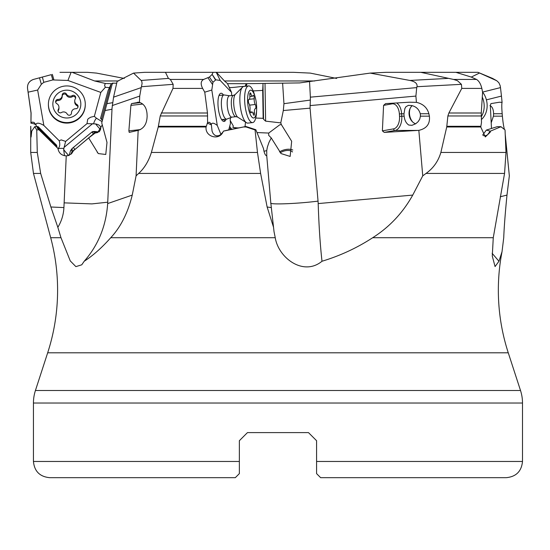 <?xml version="1.0" encoding="UTF-8"?>
<svg xmlns="http://www.w3.org/2000/svg" width="550" height="550" viewBox="0 0 550 550"><rect width="100%" height="100%" fill="white"/><g stroke="black" fill="none" stroke-linecap="round" stroke-linejoin="round"><path stroke-width="0.82" d="M111.313 83.676L105.435 83.504L94.607 80.967L72.126 72.325L87.574 72.325L96.539 73.102L124.293 78.444M246.235 86.178L246.957 83.676L227.624 83.676L224.448 80.967L216.432 72.325L293.576 72.325L310.262 73.102L336.669 78.444M246.957 83.676L299.702 82.919L370.143 73.102L385.997 72.325L420.812 72.325L453.523 79.434L457.442 80.692L461.422 84.329L461.78 88.399L448.876 112.998L447.879 115.974L446.731 126.988L440.873 152.446C438.254 161.274 433.304 168.266 426.023 173.429L422.744 175.856L412.748 195.085C402.854 212.822 389.51 227.026 372.701 237.71C357.046 247.913 340.147 255.757 322.004 261.25C303.332 276.643 278.424 257.826 275.248 237.71L274.038 231.749L270.799 202.861C268.641 204.861 297.192 203.809 318.044 201.121L318.189 203.576L412.748 195.085M253.179 90.922L262.701 90.406L263.017 83.614M262.982 84.308L263.546 119.233L265.581 121.137L280.768 122.884L283.312 110.543L310.062 108.151L318.044 201.121M461.422 84.329L416.976 86.714L416.721 87.608L310.372 97.157L310.344 100.073L283.951 103.682L283.312 110.543M283.951 103.682L282.611 83.105M310.372 97.157L309.54 81.421M416.976 86.714C417.601 83.655 415.229 81.565 409.853 80.444L370.143 73.102M482.598 92.091L500.486 87.608L500.156 85.614L498.85 82.692L496.705 80.706L478.012 72.325L420.812 72.325M471.268 77.076L479.359 73.102M110.117 87.629L105.318 87.333L100.815 92.421L94.332 116.339L90.791 117.177L88.591 118.449L87.663 119.433L87.017 123.626L65.629 141.412L61.174 139.879L59.235 140.786L43.856 125.448L37.641 90.042L28.098 92.173L27.534 88.399C27.253 83.923 29.226 80.933 33.454 79.434C29.184 81.042 27.211 84.026 27.534 88.399L31.02 112.998L30.924 123.193A8.106 3.932 -177.6 0 1 36.059 124.884L36.417 126.548M105.318 87.333L104.576 85.126L105.435 83.504M100.815 92.421L67.932 80.458L71.094 72.325L72.126 72.325M67.932 80.458L52.8 79.936L51.315 74.649L33.454 79.434L51.315 74.649M37.641 90.042L41.332 84.301L43.828 82.314L52.8 79.936M57.977 148.768L58.025 148.706C59.812 146.994 60.218 144.361 59.235 140.786M28.098 92.173L31.096 112.998L30.965 122.519L32.587 122.114L34.066 122.451L36.059 124.884M35.874 124.307C36.919 122.526 39.586 122.904 43.856 125.448M58.025 148.706A8.106 3.341 1.1 0 1 61.016 148.363A8.106 3.341 -178.9 0 1 63.834 148.479L65.629 141.412M99.137 131.842A8.106 8.071 69.8 0 1 98.601 131.897L99.44 131.512L100.526 129.553A6.077 0.406 50.3 0 1 99.825 128.838A6.077 0.406 50.3 0 1 95.624 123.929L87.017 123.626M93.631 123.674A8.106 4.18 110 0 1 94.249 121.832A8.106 4.18 110 0 1 96.415 118.195L94.332 116.339M96.415 118.195L102.066 121.639M102.382 120.422L100.567 118.326L108.144 90.406L111.341 83.614L112.826 83.655M173.174 84.329L141.481 86.714L141.213 87.608L113.568 97.157L117.109 81.421L133.547 73.102L144.698 72.325L165.454 72.325L168.417 78.403L170.349 79.434L173.174 84.329L172.989 88.399L160.229 115.974L158.242 126.988L151.394 152.446C148.603 161.274 144.361 168.266 138.662 173.429L136.084 175.856L132.248 195.085C127.889 212.822 120.718 227.026 110.756 237.71L275.248 237.71M116.71 83.215L112.448 83.105L101.729 122.884L106.996 142.422L105.765 154.474L98.278 153.574L88.667 137.94L73.576 150.618L71.507 153.808L67.946 155.691L66.241 155.856L63.917 207.584C63.532 214.782 61.504 221.354 57.839 227.308L60.988 237.71L70.256 260.913L75.879 266.619L81.758 264.811L84.205 261.25C92.812 255.757 101.667 247.913 110.756 237.71M165.454 72.325L216.432 72.325M216.274 72.325L220.213 80.458L231.571 92.421L231.619 95.542M227.425 83.504L231.571 92.421M229.474 87.333C229.302 87.814 232.801 87.588 239.972 86.666L245.046 86.309A8.106 7.755 90 0 0 246.049 83.676M245.011 126.644L245.486 122.375M233.179 127.517A8.106 2.262 179.1 0 0 238.872 127.868M230.134 120.381L233.317 126.012L232.87 127.456L233.214 127.531M228.718 129.896L230.423 123.626L230.202 119.433L230.697 117.611M220.213 80.458L215.806 79.826L212.121 74.374L213.084 72.325M220.956 134.447L217.271 125.448L211.805 90.042L212.946 82.314L215.806 79.826M223.458 95.019A14.19 4.359 83.7 0 0 220.069 93.72A14.19 4.359 83.7 0 0 219.663 94.194A14.19 4.359 83.7 0 0 218.226 107.828A14.19 4.359 83.7 0 0 222.606 120.821A14.19 4.359 83.7 0 0 225.053 120.986A14.19 4.359 83.7 0 0 226.133 119.192M227.824 130.075L223.465 131.106L222.894 132.137A8.106 0.928 -151.6 0 1 222.881 132.22L223.479 131.12L245.905 126.486L227.824 130.075M217.271 125.448C214.026 122.904 212.032 122.526 211.296 124.307L212.08 131.209L213.084 133.492L214.692 135.142L216.542 135.829L218.453 135.726L220.344 134.894L222.894 132.137M231.887 129.553L229.673 126.404M232.87 127.456L238.556 128.006M231.646 129.463A6.077 4.565 15.2 0 1 230.436 128.838A6.077 4.565 15.2 0 1 229.261 127.909M257.214 133.127A8.917 5.218 160.2 0 1 257.641 132.578L268.723 133.066L279.819 124.767L281.366 124.609L280.768 122.884M257.641 132.578L256.988 132.578M255.736 118.037L263.154 118.326L262.701 90.406M263.546 119.233L263.154 118.326M268.723 133.066L268.696 135.341L271.26 137.94L268.943 142.478L267.389 147.036L266.722 150.618L266.764 155.856L270.799 202.861M279.517 151.882A10.134 5.507 163.2 0 1 287.238 149.297A10.134 5.507 163.2 0 1 292.793 150.033M281.366 124.609L291.665 141.267L290.146 156.434L281.064 153.574L271.26 137.94M263.979 151.271L266.722 150.618M292.531 151.965A8.106 4.407 -16.8 0 0 280.321 152.79M239.36 445.246L239.36 440.708L247.466 432.603L239.36 440.708L247.466 432.603L308.474 432.603L316.58 440.708L308.474 432.603L316.58 440.708L316.58 445.246M60.988 237.71L50.689 237.71A202.675 202.675 0 0 1 47.678 352.797L35.427 390.5A40.535 40.535 0 0 0 33.44 403.026L33.44 461.464L239.36 461.464L239.36 473.626L239.36 440.708L247.466 432.603L308.474 432.603L316.58 440.708L316.58 461.464L522.5 461.464L522.5 403.026A40.535 40.535 0 0 0 520.513 390.5L508.262 352.797A202.675 202.675 0 0 1 502.019 251.749L498.953 261.25L495.069 266.585L492.277 256.053L493.268 237.71L504.556 173.429L426.023 173.429M162.848 477.675L49.658 477.675L235.304 477.675L239.36 473.626M393.092 477.675L506.289 477.675L320.636 477.675L316.58 473.626L316.58 461.464M322.004 261.25C320.183 245.114 318.911 225.885 318.189 203.576M245.905 126.486L255.826 129.718L255.056 129.931L257.476 152.446L260.618 173.429L267.128 206.999L273.556 227.308M255.826 129.718L263.464 148.493C264.179 153.079 265.279 155.54 266.764 155.856M255.056 129.931L245.197 126.692M222.764 132.44L222.881 132.22C218.756 140.917 204.847 136.572 206.085 126.988L207.597 122.519L207.474 112.998L161.246 112.998M113.568 97.157L112.042 108.151L107.669 203.576C106.136 225.885 98.312 245.114 84.205 261.25M142.746 104.06L130.893 105.373L131.526 103.613L139.012 102.218M136.084 175.856L138.16 130.357C143.921 128.556 146.912 123.819 147.132 116.153L147.029 113.733C146.486 107.642 143.956 103.847 139.439 102.355L137.679 102.211M139.439 102.355L139.721 96.085L112.2 105.586M138.16 130.357L129.236 132.392L128.872 130.866L140.401 129.587M130.893 105.373L128.872 130.866M141.213 87.608L139.721 96.085M112.516 102.706L106.838 103.682M141.481 86.714L142.093 83.332L141.653 80.933L133.547 73.102M215.483 79.936L212.121 74.374M211.908 74.649L209.399 77.055L203.637 79.434C200.771 81.042 200.434 84.026 202.627 88.399L204.751 92.173L207.474 112.998M211.805 90.042L204.751 92.173M211.296 124.307L209.639 122.299L207.597 122.519M98.601 131.897L94.504 131.457L93.053 131.993L97.185 132.578L95.061 133.066L88.667 137.94M95.061 133.066L97.659 132.571L102.252 124.974M69.218 155.368L70.462 150.831L72.126 148.493L73.343 147.489L74.855 149.284A10.539 0.846 -40.1 0 1 71.995 151.594L70.971 154.165L73.576 150.618M71.995 151.594L72.174 149.38L70.455 151.002M66.241 155.856C61.538 155.54 58.774 153.079 57.949 148.493L37.4 128.233L37.111 126.486L34.76 126.692L31.749 131.12L31.109 137.012L30.766 126.294M63.917 207.584L50.875 206.999L40.659 173.429L37.283 152.446L36.74 129.931L39.297 129.718M50.875 206.999L57.839 227.308M505.223 134.234L509.334 175.856L506.99 195.085C505.237 212.822 504.151 227.026 503.731 237.71L502.019 251.749M492.133 253.316L498.953 261.25M491.48 128.48L490.318 105.373L490.937 103.613L499.538 102.211L502.081 102.355L501.462 96.085L486.399 99.859M482.728 134.984L486.372 130.075L497.186 126.699L500.926 126.692L505.038 129.931L505.993 152.446L504.556 173.429M310.344 100.073L310.062 108.151M422.744 175.856L418.839 130.357L384.23 132.392L382.381 130.866L383.584 105.373L385.591 103.613L409.475 102.211L416.433 102.355L415.896 96.085L310.014 105.586M416.721 87.608L415.896 96.085M396.653 102.967A12.973 7.624 -90.1 0 1 401.631 113.788L403.989 113.788L404.834 108.687L405.941 106.721L408.396 105.366L411.819 105.579C416.185 106.645 419.004 109.368 420.262 113.754L428.876 113.733C427.192 107.642 423.046 103.847 416.433 102.355M428.876 113.733L429.385 116.153C430.231 123.819 426.711 128.556 418.839 130.357M500.926 126.692L490.511 131.12L490.201 132.22L485.299 136.943L480.762 126.988L481.484 122.519L481.277 112.998L448.876 112.998M455.881 72.325L471.212 77.055L476.541 79.434C479.043 81.042 480.803 84.026 481.834 88.399L482.591 92.173L481.277 112.998M486.372 130.075L490.002 131.106L489.534 132.137A8.106 3.355 -163.7 0 0 490.201 132.22M483.251 135.637L485.987 135.671L487.561 134.764L489.534 132.137M500.486 87.608L501.462 96.085M502.081 102.355C501.648 103.847 501.683 107.642 502.178 113.733L502.391 116.153C502.961 122.279 503.642 126.706 504.439 129.442M478.012 72.325L492.559 78.403L496.705 80.706M59.957 72.325L71.094 72.325M30.965 122.519L30.924 123.193M36.74 129.931L34.76 126.692M57.117 147.654L56.588 145.207L38.211 126.699L37.111 126.486M489.954 105.579C492.305 106.645 493.508 109.368 493.563 113.754L502.178 113.733M502.391 116.153L493.419 116.174A10.134 8.154 100.1 0 0 493.563 113.754M493.419 116.174L491.198 122.863M490.002 131.106L490.511 131.12M410.163 108.336A12.162 9.783 -100.1 0 0 412.596 121.914M412.204 105.683A10.134 8.154 -100.1 0 0 409.867 108.983A10.134 8.154 -100.1 0 0 412.094 121.412A10.134 8.154 -100.1 0 0 415.683 123.791M403.989 113.788A10.134 8.154 -100.1 0 0 404.14 116.208C404.607 120.354 406.161 123.303 408.801 125.056L411.964 125.317L415.752 123.75L418.206 121.591L419.767 119.075L420.42 116.174A10.134 8.154 -100.1 0 0 420.262 113.754M64.487 155.705L63.69 149.634A6.077 0.406 -129.7 0 0 68.289 155.059A6.077 4.263 -43.5 0 1 67.444 155.678M63.834 148.479L63.69 149.634M68.289 155.059A6.077 0.406 -129.7 0 0 68.702 155.478M100.526 129.553L100.774 127.916C100.643 125.936 98.931 124.609 95.624 123.929M72.126 148.493L72.174 149.38M73.343 147.489L92.331 131.691L94.504 131.457M93.053 131.993L92.331 131.691M218.914 95.734A12.162 3.74 -96.3 0 1 219.581 95.446L223.953 94.964A12.162 3.74 -96.3 0 1 224.262 94.971L229.611 95.769M223.053 119.219A12.162 3.74 -96.3 0 1 222.255 119.618A12.162 3.74 -96.3 0 1 221.54 119.488M85.284 104.252L85.284 104.782A18.446 18.343 180 0 1 49.019 109.498A18.446 18.343 180 0 1 48.4 104.782L48.4 104.252A18.446 18.343 180 0 1 84.666 99.536A18.446 18.343 180 0 1 69.231 122.444A18.446 18.343 180 0 1 48.4 104.252M80.362 100.506A13.991 13.915 180 0 1 70.441 117.528A13.991 13.915 180 0 1 53.323 107.662A13.991 13.915 180 0 1 63.243 90.64A13.991 13.915 180 0 1 80.362 100.506M61.456 112.523A4.125 4.104 180 0 1 67.231 114.07A2.269 2.255 -0 0 0 71.493 112.942A4.125 4.104 180 0 1 75.735 108.742A2.269 2.255 -0 0 0 76.883 104.507A4.125 4.104 180 0 1 75.343 98.759A2.269 2.255 -0 0 0 72.229 95.645A4.125 4.104 180 0 1 66.454 94.098A2.269 2.255 -0 0 0 62.191 95.226A4.125 4.104 180 0 1 57.949 99.426A2.269 2.255 -0 0 0 56.801 103.661A4.125 4.104 180 0 1 58.341 109.409A2.269 2.255 -0 0 0 61.456 112.523M58.073 111.141A2.269 2.255 180 0 1 58.341 110.516A4.125 4.104 -0 0 0 58.953 108.364L58.953 107.264M55.688 102.231A2.269 2.255 180 0 1 57.949 100.526A4.125 4.104 -0 0 0 62.191 96.429L62.191 95.322M62.191 96.188A2.269 2.255 180 0 1 66.454 95.198A4.125 4.104 -0 0 0 72.229 96.752A2.269 2.255 180 0 1 75.611 98.127M74.731 100.904L74.731 102.004A4.125 4.104 -0 0 0 76.883 105.607A2.269 2.255 180 0 1 77.997 107.037M231.969 117.123L226.923 119.061A12.162 3.74 -96.3 0 1 226.627 119.137A12.162 3.74 -96.3 0 1 221.973 110.158A12.162 3.74 -96.3 0 1 223.953 94.964M231.839 117.136A10.739 3.3 -96.3 0 1 227.728 109.203A10.739 3.3 -96.3 0 1 229.481 95.782L233.606 95.322A10.739 3.3 -96.3 0 0 231.853 108.749A10.739 3.3 83.7 0 0 235.964 116.676L231.839 117.136M256.63 110.076L256.527 112.159A18.446 5.665 -96.3 0 1 252.622 122.588L247.844 123.111A18.446 5.665 -96.3 0 1 246.929 122.98A18.446 5.665 -96.3 0 1 240.783 109.498A18.446 5.665 -96.3 0 1 242.962 86.756A18.446 5.665 -96.3 0 1 243.794 86.446L248.572 85.924A18.446 5.665 -96.3 0 1 254.664 95.246L255.214 97.254A13.991 4.297 -96.3 0 1 255.949 100.506A13.991 4.297 -96.3 0 1 256.63 110.076A13.991 4.297 -96.3 0 1 253.117 117.934A13.991 4.297 -96.3 0 1 248.311 107.662A13.991 4.297 -96.3 0 1 249.212 91.197A13.991 4.297 -96.3 0 1 255.214 97.254M252.622 122.588A18.446 5.665 -96.3 0 1 245.561 108.969A18.446 5.665 -96.3 0 1 248.572 85.924M252.952 95.645A4.125 1.265 -96.3 0 1 252.388 96.243A4.125 1.265 -96.3 0 1 251.013 94.098A2.269 0.694 83.7 0 0 250.257 92.916A2.269 0.694 83.7 0 0 249.81 95.226A4.125 1.265 -96.3 0 1 248.992 99.426A4.125 1.265 -96.3 0 1 248.916 99.426A2.269 0.694 83.7 0 0 248.875 99.426A2.269 0.694 83.7 0 0 248.387 101.159A2.269 0.694 83.7 0 0 248.985 103.661A4.125 1.265 -96.3 0 1 249.858 106.212A4.125 1.265 -96.3 0 1 250.037 109.409A2.269 0.694 83.7 0 0 250.257 111.726A2.269 0.694 83.7 0 0 250.999 112.846A2.269 0.694 83.7 0 0 251.309 112.523A4.125 1.265 -96.3 0 1 251.873 111.925A4.125 1.265 -96.3 0 1 253.248 114.07A2.269 0.694 83.7 0 0 254.004 115.252A2.269 0.694 83.7 0 0 254.451 112.942A4.125 1.265 -96.3 0 1 255.269 108.742A4.125 1.265 -96.3 0 1 255.344 108.742A2.269 0.694 83.7 0 0 255.386 108.742A2.269 0.694 83.7 0 0 255.757 105.902A2.269 0.694 83.7 0 0 255.276 104.507A4.125 1.265 -96.3 0 1 254.224 98.759A2.269 0.694 83.7 0 0 254.127 96.993A2.269 0.694 83.7 0 0 253.261 95.322A2.269 0.694 83.7 0 0 252.952 95.645M481.271 116.758A18.446 14.836 -100.1 0 0 483.938 109.498A18.446 14.836 -100.1 0 0 482.281 97.054M481.374 119.542A18.446 14.836 -100.1 0 0 486.894 108.969A18.446 14.836 -100.1 0 0 482.57 92.049M265.024 83.655L265.629 121.131A8.511 7.748 -51.4 0 0 265.629 121.144A1.622 0.454 179.1 0 1 265.581 121.137M224.448 80.967L314.731 80.967M94.607 80.967L118.456 80.967M92.634 123.633L64.054 147.4M104.576 85.126A8.106 4.647 -90 0 0 105.353 87.333M111.017 84.308L101.544 119.233M33.44 403.026L522.5 403.026M35.427 390.5L520.513 390.5M47.678 352.797L508.262 352.797M372.701 237.71L493.268 237.71M267.128 206.999L271.219 207.584M246.097 126.988L243.739 126.988M206.085 126.988L158.242 126.988M257.476 152.446L151.394 152.446M260.618 173.429L138.662 173.429M107.669 203.576L132.248 195.085M131.526 103.613L140.339 102.637M111.994 109.244L104.995 110.543M212.946 82.314L209.399 77.055M212.376 84.301L207.989 77.818M211.337 124.884A8.106 0.928 28.4 0 0 207.233 123.193M206.167 126.294L158.4 126.294M207.653 115.974L160.229 115.974M172.989 88.399L202.627 88.399M203.637 79.434L170.349 79.434M141.274 80.444L168.417 78.403M64.096 202.861L91.939 203.892L107.745 202.201M40.659 173.429L33.468 173.429L30.704 152.446L30.718 126.294M506.99 195.085L500.266 196.769M505.993 152.446L440.873 152.446M501.325 126.988L500.294 126.988M480.762 126.988L446.731 126.988M480.796 126.294L446.841 126.294M481.236 115.974L447.879 115.974M461.78 88.399L481.834 88.399M476.541 79.434L453.523 79.434M409.853 80.444L447.92 78.403M496.176 80.444L492.559 78.403M53.879 79.826L52.346 74.374M43.828 82.314L42.343 77.055M41.332 84.301L39.504 77.818M37.283 152.446L30.704 152.446M34.918 126.988L34.492 126.988M56.898 146.74L37.008 126.713M429.385 116.153L420.42 116.174M404.14 116.208L401.789 116.208A12.973 7.624 -90.1 0 1 395.017 130.467L417.945 130.419M383.584 105.373L392.026 103.861A11.351 6.676 -90.1 0 1 399.376 113.96L399.527 116.38A11.351 6.676 -90.1 0 1 393.607 128.858A1.622 1.306 79.9 0 0 395.017 130.467L384.23 132.392M393.607 128.858L382.381 130.866M392.026 103.861A1.622 1.306 79.9 0 1 392.088 103.235M399.376 113.96L401.631 113.788L401.789 116.208L399.527 116.38M74.999 149.449L93.438 133.836L93.72 134.166M91.926 132.034L93.438 133.836A10.539 0.846 139.9 0 0 94.992 132.522M225.053 120.986A20.268 18.796 46.9 0 1 223.334 119.501M58.341 110.516L58.341 109.409M57.949 100.526L57.949 99.426M66.454 95.198L66.454 94.098M72.229 96.752L72.229 95.645M76.883 105.607L76.883 104.507M246.929 122.98L237.559 117.054A12.018 3.692 83.7 0 1 234.3 108.769A12.018 3.692 -96.3 0 1 235.077 94.614L233.606 95.322M249.769 94.236L251.013 94.098M249.246 99.309L254.224 98.759M249.611 105.132L255.276 104.507M252.931 113.108L254.451 112.942M250.628 112.599L251.309 112.523M33.44 461.464C34.402 471.309 39.806 476.712 49.658 477.675M506.289 477.675C516.134 476.719 521.538 471.309 522.5 461.464M97.797 152.955L97.185 152.123M50.689 237.71L33.468 173.429M226.627 119.137L222.255 119.618M242.928 86.776L235.077 94.614M237.559 117.054L235.964 116.676M249.879 96.525L252.388 96.243M250.374 112.09L251.873 111.925"/></g></svg>
